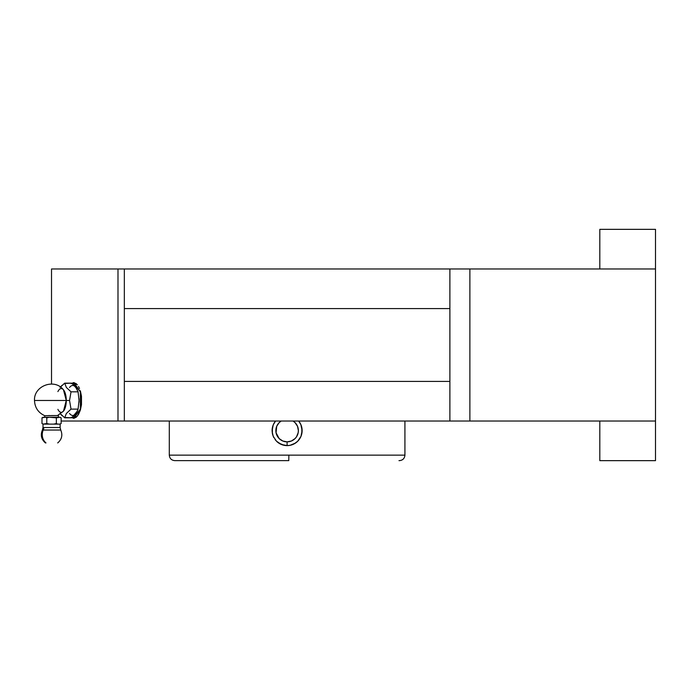 <?xml version="1.0" encoding="UTF-8"?>
<svg xmlns="http://www.w3.org/2000/svg" width="690" height="690" viewBox="0 0 690 690"><rect width="100%" height="100%" fill="white"/><g stroke="black" fill="none" stroke-linecap="round" stroke-linejoin="round"><path stroke-width="1.03" d="M54.674 415.553L44.721 415.69L58.426 415.553L58.426 417.26L58.426 415.553L44.721 415.69C38.217 412.663 34.811 407.583 34.5 400.476C33.638 385.822 54.579 378.034 63.48 389.824L66.275 400.476L34.5 400.476L66.275 400.476A11.894 5.028 90 0 1 63.299 411.326A11.894 5.028 90 0 1 57.9 409.343M169.3 455.141C169.619 458.47 171.448 460.299 174.777 460.627L288.782 460.627L288.86 455.141L169.3 455.141L169.3 421.029L169.3 455.141L288.86 455.141L288.782 460.627L174.777 460.627L285.444 460.627M43.263 430.034A5.486 4.968 90 0 0 43.806 427.541L60.134 427.541L60.134 424.117L43.004 424.117L43.004 427.541L43.004 424.117L46.782 423.539L49.421 424.117L60.134 424.117L60.134 427.541L43.806 427.541A5.486 4.968 -90 0 1 43.263 430.034L60.651 430.034L43.263 430.034A10.281 9.315 90 0 0 45.98 442.92A10.281 9.315 -90 0 1 43.263 430.034M57.684 442.92L57.736 442.92C61.85 439.34 62.842 435.045 60.737 430.034L60.134 427.541M122.691 421.029L117.99 421.029L117.99 268.971L124.338 268.971L124.338 308.585L124.338 268.971L449.889 268.971L449.889 381.415L124.338 381.415L124.338 421.029L449.889 421.029L449.889 381.415L124.338 381.415L124.338 308.585L449.889 308.585L449.889 268.971L655.5 268.971L469.881 268.971L469.881 421.029L655.5 421.029L655.5 229.347L655.5 460.653L599.817 460.653L655.5 460.653L655.5 421.029L451.407 421.029M57.9 391.601A11.894 5.028 90 0 1 63.299 389.617A11.894 5.028 90 0 1 66.275 400.476L69.543 400.476L71.018 391.817L66.387 387.504L64.679 383.157L71.734 383.157L75.883 387.487A14.99 6.339 -90 0 0 69.543 387.487A14.99 6.339 -90 0 1 75.883 387.487L78.073 391.817L79.048 400.476A14.99 6.339 -90 0 0 79.005 398.699A14.99 6.339 -90 0 1 79.048 400.476L78.073 409.127L77.22 411.274L71.734 417.786L64.679 417.786L66.369 413.474L71.018 409.127L69.543 400.476L66.275 400.476L63.48 411.119L57.52 415.553L55.864 415.553M62.048 415.647L60.03 413.439L64.679 417.786L66.369 413.474L71.018 409.127L78.073 409.127L71.018 409.127L69.543 400.476L71.018 391.817L78.073 391.817L71.018 391.817L66.387 387.504L64.679 383.157L60.056 387.47L62.057 385.287M404.927 455.141L288.86 455.141L404.927 455.141L404.927 421.029L404.927 455.141C404.599 458.47 402.77 460.299 399.441 460.627L398.984 460.627M301.478 434.942L300.978 436.356A15.008 15.008 0 0 0 298.675 421.029L300.987 424.868L301.832 427.679L302.125 430.612L300.978 436.356L297.726 441.221L295.449 443.084L290.041 445.326L287.109 445.611L284.159 445.317L278.76 443.075L276.492 441.212L273.24 436.339L272.386 433.527L272.395 427.671L273.249 424.85L275.552 421.029A15.008 15.008 0 0 0 274.637 422.254L275.103 421.599M44.841 415.708L44.721 417.26L44.721 415.751M274.637 422.263A15.008 15.008 0 0 0 273.257 424.842A15.008 15.008 0 0 1 274.637 422.263M273.852 423.574L273.249 424.85A15.008 15.008 0 0 0 272.102 430.595L273.249 424.85L274.637 422.254A15.008 15.008 0 0 1 275.552 421.029M280.08 443.86L276.492 441.212A15.008 15.008 0 0 0 287.109 445.611L281.356 444.464L276.492 441.212L273.24 436.339L272.153 431.845M294.57 443.627L290.041 445.326A15.008 15.008 0 0 0 295.441 443.092A15.008 15.008 0 0 1 287.109 445.611L287.161 445.611M300.866 436.623L297.726 441.221L295.449 443.084A15.008 15.008 0 0 0 300.969 436.365L300.374 437.632M287.109 441.859L287.109 445.611L287.109 441.859L291.422 441.005L295.07 438.564L296.476 436.856L298.149 432.803L298.373 430.603L297.511 426.299L295.07 422.642L293.043 421.029A11.256 11.256 0 0 1 287.109 441.859A11.256 11.256 0 0 1 281.184 421.029L279.148 422.642L276.707 426.299L276.069 432.803L279.148 438.564L282.805 441.005L287.109 441.859M60.134 417.26L61.143 417.847L59.823 417.26L61.143 417.847L61.143 423.539L59.823 424.117L61.143 423.539L59.823 424.117L61.143 423.539L61.143 417.847L60.134 417.26M285.85 445.559L281.356 444.464M277.397 442.04L278.087 442.601M275.094 439.599L275.655 440.298M273.24 436.339L273.844 437.615M272.455 433.838L272.74 434.933M272.153 429.344L272.102 430.56M272.74 426.265L272.395 427.662A15.008 15.008 0 0 0 272.102 430.595L272.395 427.671A15.008 15.008 0 0 1 273.24 424.859M43.004 427.541L42.409 430.034C40.296 435.045 41.297 439.34 45.402 442.92L45.98 442.92M56.356 423.539L53.717 424.117L56.356 423.539L57.675 424.117L56.356 423.539L53.717 424.117L56.356 423.539L56.356 417.847L56.356 423.539L57.675 424.117L56.356 423.539M46.782 423.539L45.462 424.117L49.421 424.117L46.782 423.539L46.782 417.847L49.421 417.26L56.356 417.847L57.675 417.26L53.717 417.26L56.356 417.847L59.823 417.26L56.356 417.847L57.675 417.26L49.421 417.26L46.782 417.847L45.462 417.26L46.782 417.847L45.462 417.26L46.782 417.847L46.782 423.539L49.421 424.117L46.782 423.539L45.462 424.117L46.782 423.539M41.995 423.539L43.315 424.117L41.995 423.539L43.315 424.117L41.995 423.539L41.995 417.847L41.995 423.539L43.004 424.117M280.856 421.245L279.148 422.642M277.751 436.856L279.148 438.564M293.362 439.961L295.07 438.564M296.476 424.35L295.07 422.642M299.124 421.607L300.383 423.591M301.823 427.636L301.487 426.273M302.125 430.569L302.073 429.361M302.065 431.862L302.125 430.646M298.563 440.306L299.115 439.608M296.122 442.609L296.821 442.048M297.726 441.221L294.138 443.868M292.862 444.464L291.447 444.972M49.421 417.26L46.782 417.847L49.421 417.26L45.462 417.26L49.421 417.26M43.315 417.26L41.995 417.847L45.462 417.26L43.315 417.26M276.492 441.212A15.008 15.008 0 0 0 287.109 445.611L290.041 445.326L287.109 445.611M300.875 424.617L302.125 430.612L301.72 434.053M272.395 427.645L272.507 427.153M272.395 433.536L272.102 430.595M295.458 443.084A15.008 15.008 0 0 0 300.969 436.365M300.978 436.347A15.008 15.008 0 0 0 298.675 421.029M301.832 427.679L301.832 433.536M49.646 415.553L48.654 415.553M51.707 415.553L52.423 415.553M64.282 417.485L71.734 417.786M71.734 383.157L64.273 383.468M73.563 384.839L76.616 388.582L78.073 391.817L79.048 400.476A14.99 6.339 -90 0 1 79.005 402.244A14.99 6.339 -90 0 0 79.048 400.476L78.073 409.127L76.616 412.361L73.563 416.105M69.543 413.457A14.99 6.339 -90 0 0 75.883 413.457A14.99 6.339 -90 0 1 69.543 413.457M72.855 416.777L73.588 417.786L80.497 409.127L80.359 391.817L80.497 409.127L74.166 417.786L73.588 417.786L80.359 409.127L80.359 391.817L73.588 383.157L72.855 384.166M73.588 417.786L74.166 417.786L80.497 409.127L80.497 391.817L73.588 383.157L74.166 383.157L73.588 383.157M74.166 383.157L80.497 391.817L74.166 383.157M73.873 382.657A17.828 7.538 -90 0 0 72.002 383.39M80.342 390.781L81.48 396.189L81.48 404.754L81.48 396.189L80.342 390.781M78.47 386.435L79.488 388.444L78.47 386.435M76.116 383.614L77.332 384.813L73.588 382.639L76.116 383.614M71.199 383.614L73.588 382.639L71.199 383.614M71.708 417.329L72.916 418.062M72.916 382.89L71.708 383.614M73.588 418.304L76.107 417.329L78.462 414.518L80.342 410.179L81.48 404.754L80.342 410.179L77.323 416.139L73.588 418.304L71.191 417.329L74.166 418.304M72.002 417.554A17.828 7.538 -90 0 0 73.873 418.287M599.817 421.029L599.817 460.653L599.817 421.029M449.889 421.029L124.338 421.029L124.338 308.585L449.889 308.585L449.889 421.029L469.881 421.029L469.881 268.971L451.407 268.971M124.338 421.029L61.143 421.029L117.99 421.029L117.99 268.971L51.517 268.971L51.517 384.037M599.817 268.971L599.817 229.347L599.817 268.971M449.889 268.971L124.338 268.971M122.691 268.971L51.517 268.971M60.134 424.117L61.143 423.539M43.004 417.26L41.995 417.847M74.166 382.639L73.588 382.639M655.5 229.347L599.817 229.347"/></g></svg>
